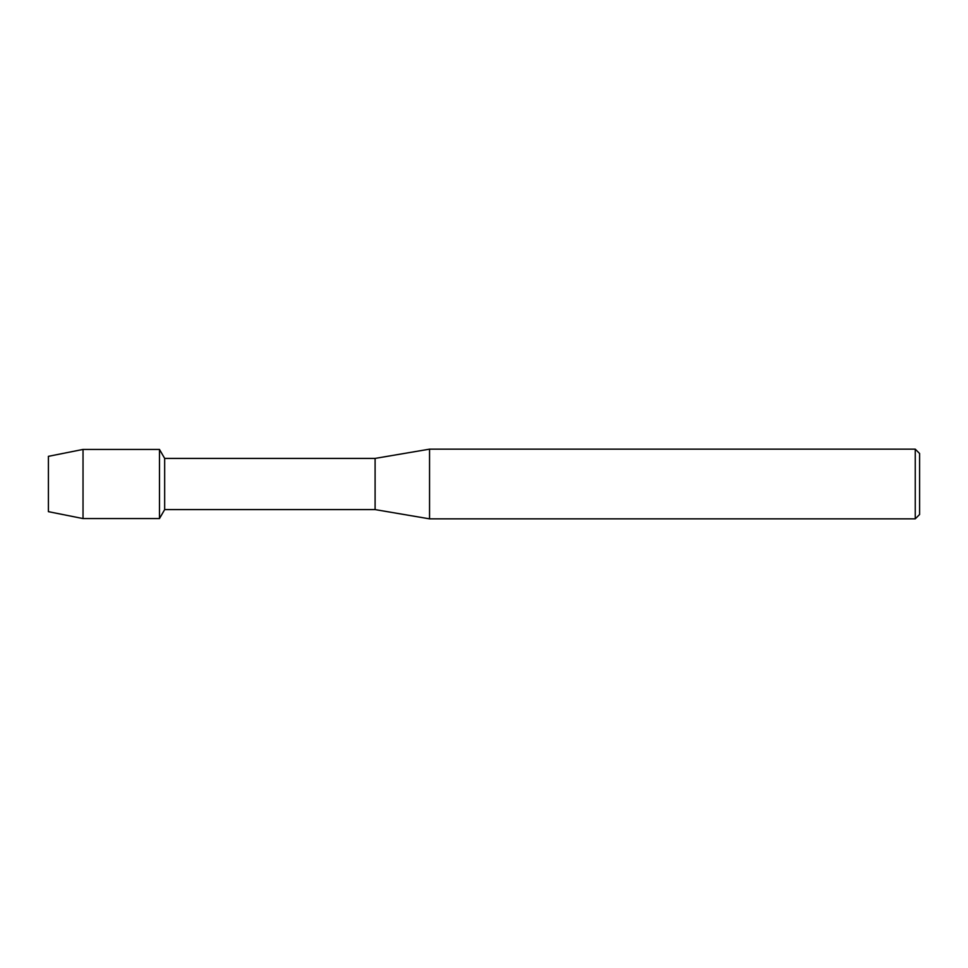 <?xml version="1.0" encoding="UTF-8"?>
<svg xmlns="http://www.w3.org/2000/svg" width="968" height="968" viewBox="0 0 968 968"><rect width="100%" height="100%" fill="white"/><g stroke="black" fill="none" stroke-linecap="round" stroke-linejoin="round"><path stroke-width="1.45" d="M48.4 511.661L48.4 456.339L83.03 449.43L159.478 449.43L164.669 458.409L375.1 458.409L429.55 449.152L915.244 449.152L919.6 453.508L919.6 514.492L915.244 518.848L429.55 518.848L375.1 509.591L164.669 509.591L159.478 518.57L159.478 449.43L159.478 518.57L83.03 518.57L48.4 511.661L48.4 456.339M164.669 509.591L164.669 458.409M375.1 509.591L375.1 458.409M429.55 518.848L429.55 449.152M915.244 518.848L915.244 449.152M83.03 518.57L83.03 449.43"/></g></svg>
